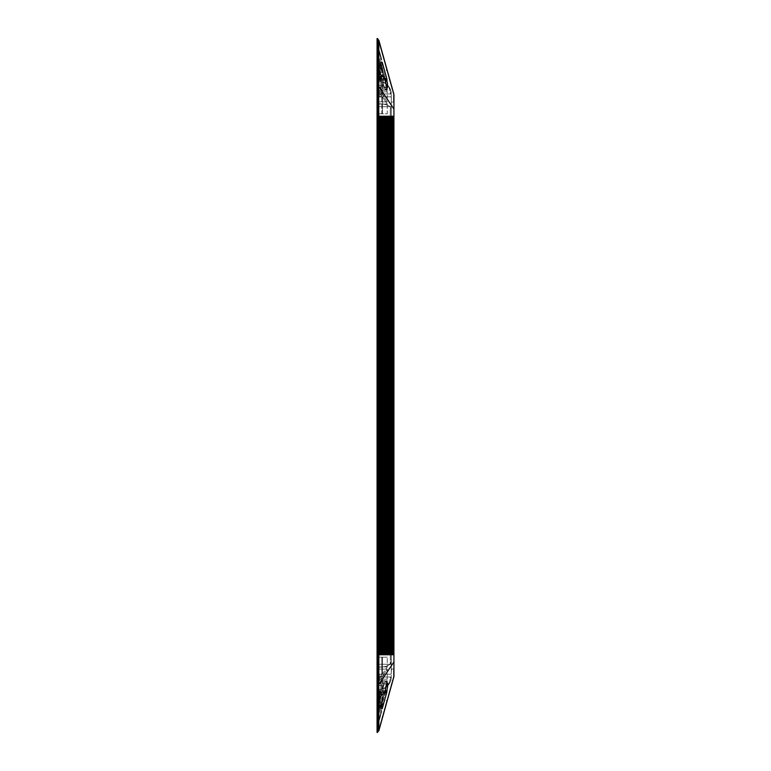 <?xml version="1.0" encoding="UTF-8"?>
<svg xmlns="http://www.w3.org/2000/svg" width="771" height="771" viewBox="0 0 771 771"><rect width="100%" height="100%" fill="white"/><g stroke="black" fill="none" stroke-linecap="round" stroke-linejoin="round"><path stroke-width="0.58" stroke-dasharray="3.85 2.89" d="M378.763 654.781L378.84 116.219L377.067 116.219L377.067 654.781L391.485 654.781L391.485 116.219L377.067 116.219L380.71 116.219L377.106 116.219L380.71 116.219L380.71 654.781L391.485 654.781L391.485 116.219L391.485 654.781L390.569 654.781L393.933 654.781L393.364 654.781L393.933 654.781L393.364 654.781L393.933 654.781L393.364 654.781L393.933 654.781L393.364 654.781L393.364 116.219L391.282 116.219L391.996 116.219L391.899 654.781L391.273 654.781L392.352 654.781L391.967 116.219L393.393 116.219L393.393 654.781L393.364 116.219L393.933 116.219L393.017 116.219L393.74 116.219L393.644 654.781L393.017 654.781L393.017 116.219L392.314 116.219L393.046 116.219L392.95 654.781L392.314 654.781L392.699 116.219L392.603 654.781L391.62 654.781L391.62 116.219L392.352 116.219L390.926 116.219L391.649 116.219L391.552 654.781L390.926 654.781L390.569 116.219L391.485 116.219L390.222 116.219L390.858 116.219L390.858 654.781L390.222 654.781L390.608 116.219L390.521 654.781L385.452 654.781L386.782 654.781L385.452 654.781L386.184 654.781L386.155 116.219L385.452 116.219L386.088 116.219L386.069 654.781L383.698 654.781L390.242 654.781L389.875 116.219L390.512 116.219L387.437 116.219L388.064 116.219L388.064 654.781L387.437 654.781L387.09 116.219L387.717 116.219L378.966 116.219L387.37 116.219L387.37 654.781L378.021 654.781L378.966 654.781L378.966 116.219L377.067 116.219L377.106 654.781L380.71 654.781L377.067 654.781L380.71 654.781L380.71 116.219L377.067 116.219L377.067 654.781L378.021 654.781L377.067 654.781L377.848 654.781L377.067 654.781L377.067 116.219L377.067 654.781L377.067 116.219L377.067 654.781L377.067 116.219L390.521 116.219L386.782 116.219L386.782 654.781L386.917 116.219L386.204 116.219L386.204 654.781L387.466 654.781L387.466 116.219L387.437 654.781L389.885 654.781L389.875 116.219L389.808 654.781L389.182 654.781L389.182 116.219L389.114 654.781L388.478 654.781L388.478 116.219L388.42 654.781L387.784 654.781L388.131 116.219L388.863 116.219L388.767 654.781L388.131 654.781L388.863 654.781L388.835 116.219L389.557 116.219L389.461 654.781L388.835 654.781L388.863 116.219L388.835 654.781L389.557 654.781L389.528 116.219L392.352 116.219L392.256 654.781L392.323 116.219L391.967 654.781L391.996 116.219L391.62 654.781L391.273 116.219L391.273 654.781L391.755 116.219L393.287 116.219L393.287 654.781L393.933 654.781L393.364 654.781L393.364 116.219L393.933 116.219L393.364 116.219L393.933 116.219L393.364 116.219L393.933 116.219L393.933 676.562L393.933 668.987L391.282 668.987L393.933 668.987L391.282 668.987L391.649 116.219L390.328 116.219L393.933 116.219L393.364 116.219L393.933 116.219L393.933 661.942L378.84 684.388L378.84 730.744L393.933 676.562L393.933 116.219L393.364 116.219L393.933 116.219L393.933 654.781L393.933 116.219L393.364 116.219L393.364 654.781L393.364 116.219L393.364 654.781L393.364 116.219L393.364 654.781L393.364 116.219L393.364 654.781L391.755 654.781L391.282 116.219L391.282 102.013L393.933 102.013L393.933 654.781L393.933 116.219L393.933 654.781L393.933 116.219L393.364 116.219L393.364 654.781L393.875 654.781L393.017 116.219L393.364 654.781L393.875 654.781L393.017 654.781L393.393 116.219L393.933 116.219L393.933 94.438L378.84 40.256L377.848 38.839L377.067 38.945L377.067 44.708L377.067 38.945L377.848 38.839L377.067 38.55L377.067 81.649L380.19 81.649A9.474 9.474 0 0 1 389.316 88.569L390.483 92.761A0.944 0.944 0 0 1 389.577 93.956L383.698 93.956L383.698 96.799L390.242 96.799A0.944 0.944 0 0 1 391.186 97.666L391.282 101.541L391.186 97.666A0.944 0.944 0 0 0 390.242 96.799L383.698 96.799L383.698 93.956L389.577 93.956A0.944 0.944 0 0 0 390.483 92.761L389.316 88.569A9.474 9.474 0 0 0 380.19 81.649L377.067 81.649L377.067 73.12L377.067 116.219L378.966 116.219L378.966 654.781L378.966 116.219L378.966 654.781L386.281 654.781L386.204 116.219L386.3 654.781L377.067 654.781L377.067 116.219L378.763 116.219L378.763 654.781L377.067 654.781L378.966 654.781L378.966 116.219L379.91 116.219L378.021 116.219L378.966 116.219L378.966 654.781L378.966 116.219L378.966 654.781L383.447 654.781L378.966 654.781L380.951 654.781L380.951 116.219L380.228 116.219L386.261 116.219L378.484 116.219L379.11 116.219L378.484 116.219L378.484 654.781L379.467 654.781L378.484 654.781L379.11 654.781L378.484 654.781L378.763 116.219M387.794 116.219L387.717 654.781L387.09 654.781L387.09 116.219L387.09 654.781L387.813 654.781L387.813 116.219M393.933 109.058L393.933 116.219L378.84 116.219L378.831 654.781L378.127 654.781L378.137 116.219L382.002 116.219L381.905 654.781L382.695 654.781L382.695 116.219L381.616 116.219L386.878 116.219L386.358 116.219L386.358 654.781L386.637 116.219L386.637 654.781L387.206 654.781L387.206 116.219L387.206 654.781L390.521 654.781L377.067 654.781L377.067 116.219L377.067 654.781L377.067 116.219L391.234 116.219L390.29 116.219L391.234 116.219L391.234 108.432L390.29 108.47L391.234 108.441C390.02 105.579 385.924 104.027 378.966 103.757C385.924 104.027 390.02 105.579 391.234 108.432L391.234 116.219L378.966 116.219L379.592 123.794L383.447 123.794L379.833 123.794L379.833 116.219L379.814 654.781L378.966 654.781L391.234 654.781L377.067 654.781L377.067 116.219L390.328 116.219L390.328 106.745L377.067 106.745L377.067 116.219L377.067 103.757L378.966 103.757L377.067 103.757L377.067 81.649L378.966 81.649A12.317 12.317 0 0 1 391.234 92.934A0.944 0.944 0 0 1 390.29 93.956L377.067 93.956L377.067 96.799L390.328 96.799A0.944 0.944 0 0 1 391.282 97.753L391.282 102.013L393.933 102.013L393.933 94.438L378.84 40.256L378.84 86.612L393.933 109.058L393.933 94.438M386.512 116.219L384.411 116.219L385.047 116.219L384.411 116.219L384.411 654.781L385.741 654.781L384.411 654.781L385.047 654.781L384.411 654.781L384.787 116.219L384.064 116.219L384.69 116.219L384.69 654.781L384.758 116.219L384.758 654.781L384.768 116.219L385.047 654.781L385.105 116.219L385.394 654.781L385.452 116.219L385.741 654.781L385.808 116.219L385.808 654.781L385.808 116.219L386.155 654.781L386.531 116.219L386.531 654.781L386.531 116.219M384.421 116.219L383.014 116.219L383.65 116.219L383.014 116.219L383.014 654.781L383.717 654.781L383.698 116.219L383.65 654.781L383.014 654.781L383.746 654.781L383.746 116.219L383.698 654.781L386.358 654.781L386.358 116.219L383.698 116.219L383.717 654.781L384.344 654.781L383.014 654.781L383.399 116.219L382.667 116.219L383.303 116.219L383.303 654.781L383.36 116.219L383.36 654.781L383.37 116.219L384.093 116.219L383.997 654.781L384.44 116.219L384.44 654.781L384.44 116.219M383.042 116.219L382.32 116.219L382.946 116.219L382.946 654.781L383.042 116.219M381.973 116.219L382.599 116.219L382.599 654.781L381.616 654.781L382.002 116.219M382.349 116.219L381.616 116.219L382.252 116.219L382.252 654.781L381.616 654.781L382.349 654.781L382.349 116.219M381.269 116.219L381.905 116.219L381.269 116.219L381.269 654.781L381.279 116.219M381.655 116.219L380.922 116.219L381.558 116.219L381.558 654.781L381.655 116.219M381.298 116.219L380.575 116.219L381.202 116.219L381.202 654.781L381.298 116.219M380.604 116.219L380.508 654.781L380.604 116.219M380.257 654.781L380.257 116.219L380.161 654.781M379.563 654.781L379.563 116.219L379.467 654.781M379.207 654.781L379.207 116.219L379.11 654.781M388.42 654.781L388.488 116.219L388.478 654.781L389.21 654.781L389.21 116.219L389.182 654.781L390.512 654.781L390.608 116.219L390.569 654.781L383.698 654.781L383.698 116.219L391.186 116.219L391.186 654.781L390.242 654.781L390.608 116.219L390.222 654.781L387.784 654.781L387.784 116.219L387.784 654.781L388.42 654.781M392.603 654.781L393.046 116.219L392.314 116.219L393.017 116.219L393.017 654.781L392.314 654.781L392.314 116.219L392.603 654.781M379.525 116.219L379.525 654.781L379.534 116.219M379.881 116.219L379.881 654.781L379.881 116.219M380.922 116.219L380.922 654.781L380.932 116.219M381.616 116.219L381.616 654.781L381.616 116.219M382.32 116.219L382.32 654.781L382.329 116.219M382.667 116.219L382.667 654.781L382.676 116.219M380.71 713.03A0.944 0.944 0 0 1 380.672 713.291A0.944 0.944 0 0 0 379.766 712.086A0.944 0.944 0 0 1 380.71 713.03M390.521 677.988A0.944 0.944 0 0 1 390.483 678.239A0.944 0.944 0 0 0 389.577 677.044L383.698 677.044L383.698 674.201L390.242 674.201A0.944 0.944 0 0 0 391.186 673.334L391.485 669.854L391.186 673.334A0.944 0.944 0 0 1 390.242 674.201L383.698 674.201L383.698 677.044L389.577 677.044A0.944 0.944 0 0 1 390.521 677.988M386.281 693.139A0.944 0.944 0 0 1 386.242 693.399A0.944 0.944 0 0 0 385.336 692.194L379.91 692.194A0.944 0.944 0 0 0 378.966 693.139L378.966 696.926L378.966 693.139A0.944 0.944 0 0 1 379.91 692.194L385.336 692.194A0.944 0.944 0 0 1 386.281 693.139M378.86 730.667L378.137 731.149L378.84 730.744L393.933 676.562L378.84 730.744L377.848 732.161L378.137 731.149L377.848 732.161L377.067 732.055L377.067 726.292A0.944 0.944 0 0 1 377.106 726.041L380.672 713.291L377.106 726.041A0.944 0.944 0 0 0 377.067 726.292L377.067 732.055L377.848 732.161L377.067 732.45L377.067 689.351L380.19 689.351A9.474 9.474 0 0 0 389.316 682.431L390.483 678.239L389.316 682.431A9.474 9.474 0 0 1 380.19 689.351L377.067 689.351L377.067 732.45L377.067 654.781L377.067 689.351L378.966 689.351A12.317 12.317 0 0 0 391.234 678.066L390.29 677.044A0.944 0.944 0 0 1 391.234 678.066A0.944 0.944 0 0 0 390.29 677.044L377.067 677.044L377.067 674.201L390.328 674.201L377.067 674.201L377.067 677.044L390.29 677.044L377.067 677.044L377.067 674.201L390.328 674.201A0.944 0.944 0 0 0 391.282 673.247A0.944 0.944 0 0 1 390.328 674.201A0.944 0.944 0 0 0 391.282 673.247L391.282 668.987L393.933 668.987M393.933 669.633L393.364 670.278L393.933 670.934L393.364 670.278L393.933 669.633M379.207 729.405L378.484 729.906L378.84 730.542L378.484 729.906L379.197 729.462M379.563 728.142L378.831 728.662L379.187 729.289L378.831 728.662L379.534 728.229M393.933 672.225L393.364 672.871L393.933 673.517L393.364 672.871L393.933 672.225M379.91 726.899L379.178 727.419L379.534 728.046L379.178 727.419L379.881 726.986M380.257 725.646L379.525 726.166L379.881 726.802L379.525 726.166L380.228 725.752M393.933 674.808L393.364 675.454L393.933 676.1L393.364 675.454L393.933 674.808M380.604 724.393L379.881 724.923L380.228 725.559L379.881 724.923L380.575 724.509M380.951 723.15L380.228 723.68L380.585 724.306L380.228 723.68L380.922 723.265M393.711 677.362L393.364 676.745L393.933 676.1L392.67 679.241L393.046 679.964L392.314 680.485L392.661 681.101M381.298 721.897L380.575 722.437L380.932 723.063L380.575 722.437L381.269 722.022M381.655 720.644L380.922 721.184L381.279 721.82L380.922 721.184L381.616 720.779M382.002 719.391L381.269 719.941L381.626 720.577L381.269 719.941L381.953 719.536M392.931 680.138L392.314 680.485L392.314 682.354M382.349 718.148L381.616 718.697L381.973 719.324L381.616 718.697L382.3 718.302M392.603 681.381L390.926 685.467L391.302 686.19L390.569 686.72L390.955 687.443L390.222 687.963L390.608 688.686L389.875 689.207L390.251 689.929L389.528 690.45L389.904 691.173L389.182 691.703L389.557 692.425L388.835 692.946L389.21 693.669L388.478 694.189L388.863 694.912L388.131 695.432L388.16 697.408L387.437 697.928L387.813 698.651L387.09 699.172L387.466 699.895L386.204 700.723L386.878 701.986L385.452 704.993L385.143 708.212L384.411 708.732L384.093 711.951L383.36 712.471L383.746 713.194L383.014 713.715L383.399 714.438L381.973 717.454L382.329 718.08L381.973 717.454L382.647 717.059M382.695 716.895L382.32 716.201L382.994 715.816M383.042 715.642L382.667 714.958L383.341 714.572M383.389 714.399L383.014 713.715L383.688 713.329M383.736 713.146L383.36 712.471L384.035 712.086M384.083 711.903L383.717 711.219L384.382 710.843M384.43 710.65L384.064 709.975L384.729 709.599M384.787 709.407L384.411 708.732L385.076 708.356M385.134 708.154L384.758 707.489L385.423 707.103M389.538 692.339L389.182 691.703L389.818 691.336M385.481 706.901L385.105 706.236L385.77 705.86M389.191 693.582L388.835 692.946L389.471 692.589M385.828 705.658L385.452 704.993L386.117 704.617M386.175 704.405L385.808 703.75L386.464 703.374M386.782 702.15L386.155 702.506L386.512 703.133M387.37 700.058L386.204 700.723L386.859 701.889M387.717 698.815L387.09 699.172L387.437 699.808M387.794 698.555L387.437 697.928L388.083 697.562M388.42 696.329L387.784 696.685L388.141 697.312M388.767 695.076L388.131 695.432L388.488 696.068M389.114 693.833L388.478 694.189L388.835 694.825M390.155 690.093L389.528 690.45L389.885 691.086M393.277 678.894L392.67 679.241L393.017 679.877M393.364 674.162L393.875 674.673L393.364 674.162L393.875 673.652L393.364 674.162M393.364 671.58L393.875 672.09L393.364 671.58L393.875 671.059L393.364 671.58M393.412 669.045L391.755 668.987L393.412 669.045M391.755 668.987L391.485 669.854L391.755 668.987M378.021 697.88L377.067 697.88L378.021 697.88A0.944 0.944 0 0 0 378.966 696.926A0.944 0.944 0 0 1 378.021 697.88M382.002 708.549L386.242 693.399L382.002 708.549A0.944 0.944 0 0 1 381.086 709.243A0.944 0.944 0 0 0 382.002 708.549M379.91 709.243L381.086 709.243L379.91 709.243A0.944 0.944 0 0 1 378.966 708.298A0.944 0.944 0 0 0 379.91 709.243L380.893 709.243A0.944 0.944 0 0 0 381.809 708.568L386.261 693.408A0.944 0.944 0 0 0 385.346 692.194L379.91 692.194A0.944 0.944 0 0 0 378.966 693.139L378.966 694.565L383.447 694.093L383.91 694.7L380.286 707.007L383.91 694.7L380.286 707.007L378.966 706.872L378.966 708.298L378.966 704.511L378.966 708.298A0.944 0.944 0 0 0 379.91 709.243L381.809 708.568L380.922 709.243L380.537 708.048L380.922 709.243L379.881 709.243L378.966 707.354L379.833 707.354L378.966 707.354L378.966 708.298L379.91 709.243A0.944 0.944 0 0 1 378.966 708.298L378.966 706.872L380.286 707.007L383.91 694.7L383.447 694.093L383.91 694.7L379.833 706.872L378.966 706.872L380.286 707.007L379.467 707.354L379.592 694.565L379.592 706.872L380.286 707.007L383.447 694.093L378.966 694.093L383.447 694.093L383.91 694.7L383.447 694.093L379.467 694.093L379.592 694.565L383.447 694.093L383.91 694.7L383.447 694.093L378.966 694.565L378.966 693.139L379.881 692.194L380.816 693.139A0.944 0.887 135 0 0 379.901 694.054A0.944 0.887 135 0 1 380.816 693.139L384.131 693.139A0.944 0.867 -126.8 0 1 385.018 694.305A0.944 0.867 -126.8 0 0 384.131 693.139L385.394 692.194L386.271 693.37L385.394 692.194L384.131 693.139L384.131 694.054L385.018 694.305L386.271 693.37L385.018 694.305L380.537 708.048L381.096 707.643L381.799 708.588L381.096 707.643L385.018 694.305L384.131 694.054L384.131 693.139L380.816 693.139L380.816 694.054L384.131 694.054L380.537 708.048L380.816 694.054L378.966 693.11L378.966 694.093L378.966 693.139A0.944 0.944 0 0 1 379.91 692.194L385.346 692.194L379.881 692.194L380.816 693.139L380.816 705.34L384.131 694.054L379.901 694.054L378.966 693.11L379.881 692.194L385.346 692.194A0.944 0.944 0 0 1 386.261 693.408L381.809 708.568A0.944 0.944 0 0 1 380.893 709.243L379.91 709.243M378.966 704.511A0.944 0.944 0 0 0 378.021 703.557L377.067 703.557L378.021 703.557A0.944 0.944 0 0 1 378.966 704.511M377.067 711.141L377.067 703.557L377.067 711.141A0.944 0.944 0 0 0 378.021 712.086L379.766 712.086L378.021 712.086A0.944 0.944 0 0 1 377.067 711.141M377.472 732.45L378.127 654.781L378.84 654.781L378.127 731.149L378.85 730.696M393.374 678.625L393.017 677.998L393.644 677.642M391.976 683.607L391.62 682.981L392.256 682.624M391.629 684.86L391.273 684.224L391.899 683.867M391.282 686.103L390.926 685.467L391.552 685.111M390.926 687.346L390.569 686.72L391.205 686.363M390.579 688.59L390.222 687.963L390.858 687.607M390.232 689.843L389.875 689.207L390.512 688.85M393.74 116.219L393.74 654.781M393.412 116.219L393.287 654.781L393.412 116.219M383.698 654.781L383.698 116.219L383.717 654.781M386.069 654.781L386.069 116.219L386.088 654.781M386.917 116.219L386.917 654.781L386.878 116.219M392.67 116.219L392.67 654.781L392.699 116.219M390.926 116.219L390.926 654.781L390.955 116.219M389.875 116.219L389.875 654.781L389.904 116.219M389.528 116.219L389.528 654.781L389.557 116.219M388.131 116.219L388.131 654.781L388.16 116.219M391.755 102.013L393.287 102.013L391.755 102.013M379.11 41.451L378.484 41.094L378.84 40.458L378.484 41.094L379.187 41.711L378.831 42.338L379.11 41.451M379.467 42.694L378.831 42.338L379.467 42.694L379.178 43.581L379.467 42.694M379.814 43.937L379.178 43.581L379.814 43.937L379.525 44.834L379.814 43.937M380.161 45.19L379.525 44.834L380.161 45.19L379.881 46.077L380.161 45.19M380.508 46.433L379.881 46.077L380.585 46.694L380.228 47.32L380.508 46.433M380.855 47.677L380.228 47.32L380.932 47.937L380.575 48.563L380.855 47.677M381.202 48.92L380.575 48.563L381.279 49.18L380.922 49.816L381.202 48.92M381.558 50.173L380.922 49.816L381.558 50.173L381.269 51.059L381.558 50.173M381.905 51.416L381.269 51.059L381.905 51.416L381.616 52.303L381.905 51.416M382.252 52.659L381.616 52.303L382.329 52.92L381.973 53.546L382.252 52.659M382.599 53.903L381.973 53.546L382.676 54.163L382.32 54.799L382.599 53.903M382.946 55.155L382.32 54.799L383.023 55.406L382.667 56.042L382.946 55.155M383.303 56.399L382.667 56.042L383.303 56.399L383.014 57.285L383.303 56.399M383.65 57.642L383.014 57.285L383.65 57.642L383.36 58.529L383.65 57.642M383.997 58.885L383.36 58.529L383.997 58.885L383.717 59.781L383.997 58.885M384.344 60.138L383.717 59.781L384.421 60.389L384.064 61.025L384.344 60.138M384.69 61.381L384.064 61.025L384.768 61.641L384.411 62.268L384.69 61.381M385.047 62.624L384.411 62.268L385.047 62.624L384.758 63.511L385.047 62.624M385.394 63.868L384.758 63.511L385.394 63.868L385.105 64.764L385.394 63.868M385.741 65.121L385.105 64.764L385.741 65.121L385.452 66.007L385.741 65.121M386.088 66.364L385.452 66.007L386.165 66.624L385.808 67.25L386.088 66.364M386.435 67.607L385.808 67.25L386.512 67.867L386.155 68.494L386.435 67.607M386.782 68.85L386.155 68.494L386.859 69.111L386.204 70.277L386.782 68.85M387.37 70.942L386.204 70.277L387.37 70.942L387.09 71.828L387.37 70.942M387.717 72.185L387.09 71.828L387.794 72.445L387.437 73.072L387.717 72.185M388.064 73.428L387.437 73.072L388.141 73.688L387.784 74.315L388.064 73.428M388.42 74.671L387.784 74.315L388.42 74.671L388.131 75.568L388.42 74.671M388.767 75.924L388.131 75.568L388.767 75.924L388.478 76.811L388.767 75.924M389.114 77.167L388.478 76.811L389.114 77.167L388.835 78.054L389.114 77.167M389.461 78.411L388.835 78.054L389.538 78.671L389.182 79.297L389.461 78.411M389.808 79.654L389.182 79.297L389.885 79.914L389.528 80.55L389.808 79.654M390.155 80.907L389.528 80.55L390.232 81.157L389.875 81.793L390.155 80.907M390.512 82.15L389.875 81.793L390.512 82.15L390.222 83.037L390.512 82.15M390.858 83.393L390.222 83.037L390.858 83.393L390.569 84.28L390.858 83.393M391.205 84.637L390.569 84.28L391.282 84.897L390.926 85.533L391.205 84.637M391.552 85.889L390.926 85.533L391.629 86.14L391.273 86.776L391.552 85.88M391.899 87.133L391.273 86.776L391.976 87.393L391.62 88.019L391.89 87.123M392.256 88.376L391.62 88.019L392.584 89.619L391.967 89.263L392.237 88.376M392.603 89.619L392.67 91.759L392.584 89.619M393.297 92.115L392.67 91.759L393.364 92.385L393.017 93.002L393.297 92.115M393.644 93.358L393.017 93.002L393.875 94.766L393.624 93.349M393.875 94.766L393.364 95.546L393.875 95.026M393.875 96.057L393.364 95.546L393.875 96.057L393.364 96.838L393.875 96.327M393.875 97.348L393.364 96.838L393.875 97.348L393.364 98.129L393.875 97.618M393.875 98.64L393.364 98.129L393.875 98.64L393.364 99.42L393.875 98.64M393.875 99.941L393.364 99.42L393.875 99.941L393.364 100.722L393.875 99.941M393.875 101.232L393.364 100.722L393.875 101.232L393.412 101.955L393.875 101.232M378.021 73.12L377.067 73.12L378.021 73.12A0.944 0.944 0 0 1 378.966 74.074L378.966 77.861L378.966 74.074A0.944 0.944 0 0 0 378.021 73.12M379.91 78.806A0.944 0.944 0 0 1 378.966 77.861A0.944 0.944 0 0 0 379.91 78.806L385.336 78.806L379.881 78.806L380.816 77.861A0.944 0.887 45 0 1 379.901 76.946A0.944 0.887 45 0 0 380.816 77.861L384.131 77.861A0.944 0.867 -53.2 0 0 385.018 76.695A0.944 0.867 -53.2 0 1 384.131 77.861L385.346 78.806A0.944 0.944 0 0 0 386.242 77.601A0.944 0.944 0 0 1 385.336 78.806L379.91 78.806A0.944 0.944 0 0 1 378.966 77.861A0.944 0.944 0 0 0 379.91 78.806L385.346 78.806L379.881 78.806L380.816 77.861L384.131 77.861L384.131 76.946L385.018 76.695L380.537 62.952L381.096 63.357L381.799 62.412L386.261 77.592A0.944 0.944 0 0 1 385.346 78.806L379.91 78.806M382.002 62.451L386.242 77.601L382.002 62.451A0.944 0.944 0 0 0 381.086 61.757A0.944 0.944 0 0 1 382.002 62.451M379.91 61.757L381.086 61.757L379.91 61.757A0.944 0.944 0 0 0 378.966 62.702A0.944 0.944 0 0 1 379.91 61.757A0.944 0.944 0 0 0 378.966 62.702L378.966 62.673A0.944 0.944 0 0 1 379.91 61.757L381.809 62.432A0.944 0.944 0 0 0 380.893 61.757A0.944 0.944 0 0 1 381.809 62.432L386.271 77.63L385.394 78.806L386.271 77.63L385.018 76.695L380.816 76.946L380.816 77.861L380.44 63.039L384.131 77.861L385.346 78.806A0.944 0.944 0 0 0 386.261 77.592L385.018 76.695L381.096 63.357L381.799 62.412L380.922 61.757L379.901 63.608L380.537 62.952L379.881 61.757L378.966 62.673L378.966 64.128L378.966 62.702L380.922 61.757L380.479 62.355L379.91 61.757M378.966 66.489A0.944 0.944 0 0 1 378.021 67.443L377.067 67.443L378.021 67.443A0.944 0.944 0 0 0 378.966 66.489M377.067 59.859L377.067 67.443L377.067 59.859A0.944 0.944 0 0 1 378.021 58.914L379.766 58.914L378.021 58.914A0.944 0.944 0 0 0 377.067 59.859M380.672 57.709A0.944 0.944 0 0 1 379.766 58.914A0.944 0.944 0 0 0 380.672 57.709L377.106 44.959L380.672 57.709M378.84 40.256L377.472 38.55L377.848 86.034L378.84 86.612L378.84 654.781L393.933 654.781L393.933 116.219L391.282 116.219L391.282 97.753A0.944 0.944 0 0 0 390.328 96.799L377.067 96.799L390.328 96.799A0.944 0.944 0 0 1 391.282 97.753A0.944 0.944 0 0 0 390.328 96.799L377.067 96.799L377.067 93.956L377.067 96.799L377.067 93.956L390.29 93.956L391.07 92.886L391.282 96.076L391.282 106.745L377.067 106.745L377.067 116.219L390.328 116.219L390.328 106.745L391.282 106.745L391.282 654.781L393.933 654.781L393.933 116.219M385.654 692.57L383.226 692.57L383.226 683.289L383.226 692.57L383.226 683.289L383.226 692.57L385.654 692.57L385.654 687.934L387.485 683.289L383.226 683.289L387.485 683.289L387.485 687.934L385.654 692.57M377.067 687.934L377.067 669.132L377.067 691.211L377.067 690.334L380.855 690.334L377.067 690.334L377.067 691.211L377.067 676.206L382.493 676.206L382.493 689.303L380.855 689.303L380.855 691.211L377.067 691.211L380.855 691.211L380.855 680.928L380.855 682.21L386.04 682.21L387.254 679.135L387.254 669.132L377.067 669.132L377.067 679.135L387.254 679.135L377.067 679.135L377.067 683.858L380.855 683.858L380.855 694.941L382.493 694.806L382.493 707.903L387.254 690.816L387.254 680.812L377.067 680.812L377.067 692.666L377.067 692.011L380.855 692.011L380.855 692.666L380.855 683.887L386.04 683.887L387.254 680.812L387.254 690.816L377.067 690.816L377.067 680.812L377.067 690.816L387.254 690.816L382.493 707.903L382.734 694.941C384.237 693.466 385.346 689.785 386.04 683.887L387.254 680.812L377.067 680.812L377.067 685.525L380.855 685.525L380.855 692.666L377.067 692.666L377.067 685.525L380.855 685.525L380.855 683.193L380.855 691.211L380.855 680.928L380.855 689.303L382.493 689.303L382.493 676.206L387.254 669.132L387.254 679.135L386.04 682.21L385.49 680.928L382.493 689.303L385.49 680.928L386.04 682.21L380.855 682.21L380.855 683.858L386.04 683.887C385.172 690.546 383.997 694.189 382.493 694.806L380.855 694.806L380.855 692.888L380.855 694.941L380.855 683.887L377.067 683.858L377.067 683.193L377.067 687.934M382.734 694.941L380.855 694.941L382.493 694.806M377.067 675.001L377.067 657.152L377.067 682.075L377.067 675.001L377.067 682.075L381.828 675.001L377.067 675.001L381.828 675.001L381.828 657.152L377.067 657.152L377.067 674.018L377.067 657.152L381.828 657.152L381.828 675.001L377.067 682.075L377.067 657.152L387.254 657.152L377.067 657.152L377.067 674.018L382.493 674.018L387.254 666.944L377.067 666.944L387.254 666.944L387.254 657.152L387.254 666.944L382.493 674.018L382.493 657.152L382.493 674.018L377.067 674.018L377.067 657.152L377.067 675.001M377.067 708.809L377.067 691.722L377.067 708.809L382.493 708.809L377.067 708.809L377.067 691.722L387.254 691.722L377.067 691.722L377.067 708.809L382.493 708.809L387.254 691.722L382.493 708.809L377.067 708.809M377.067 728.258L377.067 711.18L377.067 728.258L377.067 711.18L381.828 711.18L377.067 711.18L377.067 728.258L381.828 711.18L377.067 728.258M377.067 706.65L377.067 727.352L377.067 694.565L377.067 706.65L381.828 694.565L381.828 710.274L377.067 710.274L377.067 727.352L381.828 710.274L381.828 694.565L377.067 694.565L377.067 710.274L381.828 710.274L377.067 727.352L377.067 694.565L381.828 694.565L377.067 706.65M377.067 677.189L377.067 704.973L377.067 677.189L377.067 692.888L377.067 692.011L377.067 692.666L380.855 692.666L380.855 692.011L377.067 692.011L377.067 707.903L377.067 690.816L377.067 707.903L382.493 707.903L377.067 707.903L377.067 692.888L380.855 692.888L380.855 692.011L380.855 692.888L377.067 692.888L377.067 704.973L377.067 684.263L381.828 677.189L381.828 692.888L377.067 704.973L381.828 692.888L377.067 692.888L381.828 692.888L381.828 677.189L377.067 677.189L377.067 684.263L381.828 677.189L377.067 677.189M381.809 654.781L386.3 654.781L378.966 654.781L378.966 649.567L378.966 654.309L378.966 649.567L379.881 649.567L378.966 649.567L378.966 654.781L379.91 654.781L379.91 116.219L380.893 116.219L378.966 116.219L383.91 116.691L380.286 116.691L383.91 116.691L383.447 123.794L379.592 123.794L378.966 121.433L379.881 121.433L378.966 121.433L379.901 124.989L378.966 121.433L378.966 116.691L378.966 121.433L386.271 121.433L379.881 121.433L380.816 124.989L379.901 124.989L385.028 125.056L384.131 124.989L385.394 121.433L384.131 125.692A0.944 0.906 -90 0 0 385.018 124.989L386.271 121.433L386.3 116.219L378.966 116.219L379.91 116.219L379.881 649.567L386.271 649.567L381.799 649.567L381.809 654.781L379.91 654.781L379.881 649.567L380.816 646.011L379.901 646.011L378.966 649.567L379.901 646.011A0.944 0.944 0 0 1 380.816 645.308L384.131 645.308A0.944 0.906 -90 0 1 385.018 646.011L381.096 646.011L380.537 645.443L381.799 649.567L380.922 649.567L380.44 645.385L378.966 649.567L379.467 647.679L378.966 649.567L379.881 649.567L380.816 646.011L384.131 646.011L385.394 649.567L384.131 645.308L380.816 645.308A0.944 0.944 0 0 0 379.901 646.011L384.131 646.011L384.131 645.308L385.028 645.944L384.131 645.308A0.944 0.906 -90 0 1 385.018 646.011L386.271 649.567L385.018 646.011L381.096 646.011L381.809 654.781L386.261 654.781L386.3 116.219L379.91 116.219L379.91 121.433L381.809 121.433L381.809 116.219L386.261 116.219L386.261 121.433L385.018 124.989L381.096 124.989L380.537 125.557L380.479 123.678L380.537 125.557L381.096 124.989L381.799 121.433L380.922 121.433L380.479 123.678L380.855 654.781L381.809 654.781M378.127 731.149L377.848 86.034L377.067 116.219L378.966 116.219L378.966 121.433L378.966 103.757L378.966 121.433L378.966 116.691L378.966 121.433L379.881 121.433L380.816 125.692L384.131 125.692L380.816 125.692A0.944 0.944 0 0 1 379.901 124.989L378.966 121.433L379.901 124.989A0.944 0.944 0 0 0 380.816 125.692L384.131 125.692L380.816 125.692L380.816 124.989L384.131 124.989L384.131 125.692L385.028 125.056L384.131 125.692A0.944 0.906 -90 0 0 385.018 124.989L381.096 124.989L381.809 116.219L380.893 116.219L380.893 121.433L379.881 121.433L379.91 116.219L379.91 654.781L379.91 649.567L380.922 649.567L380.479 647.322L379.881 649.567L380.537 645.443L379.901 646.011A0.944 0.944 0 0 1 380.816 645.308L380.816 646.011L380.816 645.308M377.472 38.55L377.067 85.909L377.067 38.55L377.067 81.649L378.966 81.649C385.924 82.285 390.02 86.044 391.234 92.934L390.29 93.956A0.944 0.944 0 0 0 391.234 92.934C390.02 86.044 385.924 82.285 378.966 81.649A12.317 12.317 0 0 1 391.234 92.934L390.126 93.956L391.234 92.954L391.282 96.076L391.282 664.255L377.067 664.255L391.07 664.255L391.234 662.559L391.282 664.255L391.282 654.781L391.282 673.247A0.944 0.944 0 0 1 390.328 674.201L377.067 674.201L377.067 677.044L390.126 677.044L391.07 678.114L390.29 677.044L391.234 678.046L391.282 664.255L391.234 678.046A12.317 12.317 0 0 1 378.966 689.351L378.966 649.567L378.966 654.309L379.833 654.309L380.286 647.679L379.833 654.309L383.91 654.309L383.447 654.781L383.91 654.309L380.286 654.309L379.833 647.206L383.447 647.206L379.592 647.206L378.966 649.567L378.966 689.351C385.924 688.715 390.02 684.956 391.234 678.066C390.02 684.956 385.924 688.715 378.966 689.351L377.067 689.351L378.966 689.351L377.067 689.351L377.067 667.243L378.966 667.243C385.924 666.973 390.02 665.421 391.234 662.568L391.234 654.781L390.29 654.781L390.29 662.53L391.234 662.559L390.29 662.53L391.234 662.559L390.29 662.53L390.29 654.781L377.067 654.781L391.234 654.781L391.234 662.568C390.02 665.421 385.924 666.973 378.966 667.243L377.067 667.243L377.067 654.781L377.067 664.255L390.328 664.255L377.067 664.255L377.067 654.781L377.067 664.255L377.067 654.781L378.966 654.781L378.966 649.567L379.901 646.011M391.282 664.255L390.328 664.255L391.282 664.255M379.901 707.393L380.44 707.961L379.901 707.393L379.901 694.054L379.901 707.393L378.966 708.327L379.901 707.393M379.833 647.206L383.91 647.679L383.91 654.309L383.929 647.679L379.467 647.679L379.833 647.206M383.226 83.066L383.226 87.711L383.226 78.43L383.226 83.066L383.226 80.695L377.067 80.695L377.067 85.436L377.067 80.666L380.855 80.666L380.855 87.807L380.855 87.142L386.04 87.113L387.254 90.188L387.254 80.184L377.067 80.184L377.067 63.097L377.067 93.811L377.067 78.112L377.067 90.188L377.067 80.184L377.067 90.188L387.254 90.188L377.067 90.188L377.067 85.475L380.855 85.475L380.855 78.334L380.855 78.989L377.067 78.989L380.855 78.989L380.855 78.112L377.067 78.112L377.067 93.811L377.067 86.737L381.828 93.811L377.067 93.811L381.828 93.811L381.828 78.112L381.828 93.811L377.067 86.737L377.067 66.027L381.828 78.112L377.067 78.112L377.067 78.989L377.067 78.334L380.855 78.334L380.855 90.072L380.855 81.697L382.493 81.697L382.493 94.794L387.254 101.868L387.254 91.865L377.067 91.865L377.067 80.695L383.226 80.695L383.226 85.436L377.067 85.436L377.067 83.066L377.067 85.436L383.226 85.436L383.226 83.066M382.734 76.059L380.855 76.059L382.734 76.059C384.237 77.534 385.346 81.215 386.04 87.113L387.254 90.188L387.254 80.184L382.493 63.097L387.254 80.184L377.067 80.184L377.067 63.097L382.493 63.097L377.067 63.097L377.067 78.112L381.828 78.112L377.067 66.027L377.067 78.112L380.855 78.112L380.855 78.989L380.855 78.334L377.067 78.334L377.067 85.475L380.855 85.475L380.855 88.79L386.04 88.79L387.254 91.865L387.254 101.868L377.067 101.868L387.254 101.868L382.493 94.794L377.067 94.794L382.493 94.794L382.493 81.697L385.49 90.072L386.04 88.79L387.254 91.865L377.067 91.865L377.067 101.868L377.067 87.142L380.855 87.142L380.855 79.789L380.855 81.697L380.855 79.789L380.855 80.666L377.067 80.666L377.067 79.789L380.855 79.789L377.067 79.789L377.067 94.794L377.067 79.789L377.067 87.807L377.067 87.142L380.855 87.142L380.855 76.059L380.855 87.113L386.04 87.113C385.172 80.454 383.997 76.811 382.493 76.194L380.855 76.194L380.855 78.112L380.855 76.059L382.493 76.194L382.493 63.097L382.493 76.194M377.067 59.82L377.067 42.742L377.067 59.82L381.828 59.82L377.067 42.742L381.828 59.82L377.067 59.82L377.067 42.742L377.067 59.82L381.828 59.82L377.067 59.82M377.067 79.278L377.067 62.191L377.067 79.278L387.254 79.278L382.493 62.191L377.067 62.191L382.493 62.191L387.254 79.278L377.067 79.278L377.067 62.191L377.067 79.278L387.254 79.278L377.067 79.278M377.067 113.848L377.067 88.925L377.067 113.848L377.067 88.925L377.067 95.999L381.828 95.999L381.828 113.848L377.067 113.848L377.067 96.982L382.493 96.982L382.493 113.848L377.067 113.848L387.254 113.848L377.067 113.848L377.067 95.999L381.828 95.999L377.067 88.925L381.828 95.999L381.828 113.848L377.067 113.848L377.067 104.056L387.254 104.056L387.254 113.848L377.067 113.848M377.067 60.726L377.067 43.648L377.067 76.435L377.067 43.648L381.828 60.726L381.828 76.435L377.067 64.35L381.828 76.435L377.067 76.435L381.828 76.435L381.828 60.726L377.067 60.726L377.067 43.648L381.828 60.726L377.067 60.726M390.251 654.781L390.29 108.47L390.29 116.219L377.067 116.219L377.067 106.745L391.282 106.745L377.067 106.745L377.067 116.219L377.067 85.909M378.966 76.435L378.966 77.861L379.881 78.806L378.966 77.89L378.966 76.435L383.447 76.907L378.966 76.907L379.467 76.907L378.966 77.861L378.966 76.435L383.91 76.3L383.447 76.907L383.91 76.3L379.833 63.646L378.966 63.646L380.286 63.993L383.91 76.3L380.286 63.993L378.966 64.128L380.286 63.993L379.833 63.646L383.447 76.907L379.467 76.907L379.592 64.128L378.966 63.646L379.833 63.646L379.592 76.435L383.91 76.3L379.467 76.907L383.447 76.907L383.91 76.3L383.447 76.907L383.91 76.3L383.447 76.907L379.833 63.646L383.447 76.907L378.966 76.435M382.493 96.982L387.254 104.056L377.067 104.056L377.067 96.982L382.493 96.982L387.254 104.056L387.254 113.848L382.493 113.848L382.493 96.982M379.833 123.794L378.966 121.433L379.592 123.794L383.447 123.794L383.447 116.219L378.966 116.691L380.286 116.691L380.286 123.321L379.833 116.691L379.833 123.321L383.929 123.321L380.286 123.321L383.91 123.321L383.447 116.219L383.929 116.691L383.929 123.321L379.467 123.321L380.286 123.321L379.833 123.794M383.226 690.305L377.067 690.305L377.067 685.564L377.067 690.305L383.226 690.305L383.226 685.564L377.067 685.564L383.226 685.564L383.226 690.305M377.067 676.206L377.067 669.132L387.254 669.132L382.493 676.206L377.067 676.206M377.067 654.781L390.328 654.781L390.328 664.255L390.328 654.781L393.933 654.781M377.067 711.18L381.828 711.18L377.067 711.18M377.067 691.722L387.254 691.722L382.493 708.809L387.254 691.722L377.067 691.722M387.254 657.152L377.067 657.152L387.254 657.152M381.828 657.152L377.067 657.152L381.828 657.152M377.472 654.781L377.067 685.091M379.833 654.781L379.833 647.679L383.91 647.679L383.447 647.206L383.929 654.309L383.447 654.781L383.447 647.206L383.447 654.309L378.966 654.309L383.447 654.781L383.447 647.679L379.467 647.679L378.966 649.567L379.91 649.567L379.91 654.781M385.654 78.43L383.226 78.43L383.226 87.711L383.226 78.43L385.654 78.43C386.416 76.772 388.892 89.359 387.485 87.711L383.226 87.711L387.485 87.711C386.724 89.359 384.247 76.772 385.654 78.43M378.127 39.851L378.127 116.219L377.472 116.219M381.809 62.432L386.261 77.592L381.809 62.432M391.282 102.013L393.933 102.013L391.282 102.013M390.29 116.219L377.067 116.219M382.493 62.191L377.067 62.191L382.493 62.191L387.254 79.278L382.493 62.191M381.828 59.82L377.067 42.742L381.828 59.82M382.493 81.697L380.855 81.697L380.855 90.072L380.855 88.79L386.04 88.79L385.49 90.072L382.493 81.697M378.966 77.861L379.901 76.946L384.131 76.946L380.816 65.66L380.816 76.946L378.966 77.89M390.242 116.219L390.232 654.781L390.242 116.219M380.672 654.781L380.672 116.219L380.672 654.781M379.766 654.781L379.766 116.219L379.766 654.781M378.021 654.781L378.021 116.219L378.021 654.781M386.242 654.781L386.242 116.219L386.242 654.781M385.336 654.781L385.336 116.219L385.346 654.781M380.19 654.781L380.19 116.219L380.19 654.781M389.316 654.781L389.316 116.219L389.316 654.781M390.483 654.781L390.483 116.219L390.483 654.781M389.577 654.781L389.577 116.219L389.577 654.781M393.875 654.781L393.875 116.219M381.086 116.219L381.086 654.781L381.086 116.219M378.84 654.781L378.84 116.219L378.86 654.781M393.374 654.781L393.374 116.219L393.374 654.781M393.017 654.781L393.017 116.219L393.017 654.781M391.976 654.781L391.976 116.219L391.976 654.781M391.629 654.781L391.629 116.219L391.629 654.781M391.282 654.781L391.282 116.219L391.302 654.781M391.205 116.219L391.205 654.781L391.186 116.219M390.579 654.781L390.579 116.219L390.579 654.781M390.512 116.219L390.512 654.781M384.064 654.781L384.064 116.219L384.064 654.781M390.155 116.219L390.155 654.781M389.182 654.781L389.182 116.219L389.182 654.781M385.115 654.781L385.115 116.219L385.115 654.781M388.835 654.781L388.835 116.219L388.835 654.781M385.461 654.781L385.461 116.219L385.461 654.781M388.488 654.781L388.488 116.219L388.488 654.781M385.808 654.781L385.808 116.219L385.808 654.781M387.437 654.781L387.437 116.219L387.437 654.781M386.859 654.781L386.859 116.219L386.859 654.781M392.323 116.219L392.323 654.781L392.352 116.219M383.37 116.219L383.37 654.781L383.399 116.219M384.768 116.219L384.768 654.781L384.787 116.219M386.165 116.219L386.165 654.781L386.184 116.219M378.966 694.565L383.447 694.565L378.966 694.565M390.29 662.53L390.126 664.255L390.29 662.53M380.893 654.781L380.893 649.567L380.893 654.781M379.881 709.243L380.479 708.645L379.881 709.243M378.966 103.757L378.966 81.649L378.966 103.757M378.966 116.691L383.447 116.691L378.966 116.691M378.966 62.673L379.901 63.608L379.901 76.946L379.901 63.608L378.966 62.673M383.447 116.691L383.447 123.794L383.447 116.691M379.901 124.989A0.944 0.944 0 0 0 380.816 125.692M380.855 683.193L377.067 683.193L380.855 683.193M386.3 649.539L386.3 654.781L386.3 649.539L385.028 645.944L386.3 649.529M385.49 680.928L380.855 680.928L385.49 680.928M391.08 664.255L391.234 654.781L391.08 664.255M380.855 87.807L377.067 87.807L380.855 87.807M385.49 90.072L380.855 90.072L385.49 90.072M386.3 121.461L386.3 116.219L386.3 121.461L385.028 125.056L386.3 121.471M391.234 108.441L391.234 116.219L391.234 108.441"/><path stroke-width="1.16" d="M377.067 685.091L377.472 654.781L378.137 654.781L378.127 731.149L378.84 730.744L378.84 684.388L393.933 661.942L393.933 676.562L378.84 730.744L377.067 732.45L377.067 38.55L378.84 40.256L393.933 94.438L393.933 109.058L378.84 86.612L378.84 40.256L393.933 94.438M378.763 116.219L378.86 654.781L378.763 116.219L377.067 116.219M379.11 654.781L379.11 116.219L379.207 654.781M379.467 654.781L379.467 116.219L379.563 654.781M379.814 654.781L379.814 116.219L379.91 654.781M380.161 654.781L380.161 116.219L380.257 654.781M380.604 116.219L380.508 654.781L380.604 116.219M378.763 654.781L378.137 654.781L377.848 38.839L378.84 116.219L393.933 116.219L393.933 654.781L393.393 654.781L393.644 116.219L393.393 654.781L393.297 116.219L393.046 654.781L392.95 116.219L392.699 654.781L392.603 116.219L392.352 654.781L392.256 116.219L391.996 654.781L391.899 116.219L391.649 654.781L391.552 116.219L391.302 654.781L391.205 116.219L390.608 654.781L390.608 116.219L390.608 654.781L378.84 654.781L378.84 684.388L377.472 685.091L377.472 732.45M380.951 116.219L380.855 654.781L380.951 116.219M393.74 116.219L393.74 654.781M381.298 116.219L381.202 654.781L381.298 116.219M381.655 116.219L381.558 654.781L381.655 116.219M382.002 116.219L381.905 654.781L382.002 116.219M382.349 116.219L382.252 654.781L382.349 116.219M382.695 116.219L382.599 654.781L382.695 116.219M383.042 116.219L382.946 654.781L383.042 116.219M383.399 116.219L383.303 654.781L383.399 116.219M383.746 116.219L383.65 654.781L383.746 116.219M384.093 116.219L383.997 654.781L384.093 116.219M384.44 116.219L384.344 654.781L384.44 116.219M390.251 116.219L390.251 654.781M384.787 116.219L384.69 654.781L384.787 116.219M389.904 116.219L389.808 654.781L389.904 116.219M385.143 116.219L385.047 654.781L385.143 116.219M389.557 116.219L389.461 654.781L389.557 116.219M385.49 116.219L385.394 654.781L385.49 116.219M389.21 116.219L389.114 654.781L389.21 116.219M385.837 116.219L385.741 654.781L385.837 116.219M388.863 116.219L388.767 654.781L388.863 116.219M386.184 116.219L386.088 654.781L386.184 116.219M388.517 116.219L388.42 654.781L388.517 116.219M386.531 116.219L386.435 654.781L386.531 116.219M388.16 116.219L388.064 654.781L388.16 116.219M386.878 116.219L386.782 654.781L386.878 116.219M387.813 116.219L387.717 654.781L387.813 116.219M387.466 116.219L387.37 654.781L387.466 116.219M385.654 692.57C386.416 694.228 388.892 681.641 387.485 683.289C386.724 681.641 384.247 694.228 385.654 692.57M393.933 668.987L393.933 654.781M378.127 731.149L377.848 86.034L377.067 85.909M385.654 83.066L387.485 87.711L387.485 83.066L385.654 78.43L385.654 83.066M393.933 116.219L393.933 109.058M378.127 39.851L378.84 40.256M393.875 654.781L393.875 116.219M390.512 654.781L390.512 116.219M390.155 654.781L390.155 116.219M377.472 38.55L377.472 116.219"/></g></svg>
